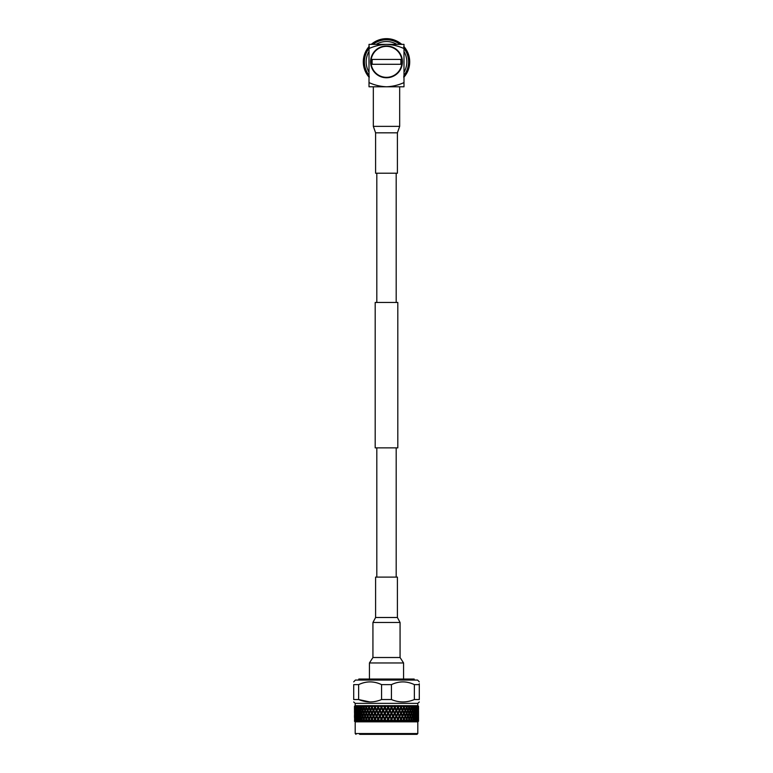 <?xml version="1.0" encoding="UTF-8"?>
<svg xmlns="http://www.w3.org/2000/svg" width="773" height="773" viewBox="0 0 773 773"><rect width="100%" height="100%" fill="white"/><g stroke="black" fill="none" stroke-linecap="round" stroke-linejoin="round"><path stroke-width="1.16" d="M396.191 577.112L396.191 447.867M396.191 302.456L396.191 173.21M376.809 577.112L376.809 447.867M376.809 302.456L376.809 173.21M397.409 577.112L375.591 577.112L375.591 617.501L397.409 617.501L397.409 577.112M359.638 734.35L417.005 734.35L359.638 734.35M414.193 680.066L414.193 679.052L358.807 679.052L358.807 680.066M355.194 703.353L355.194 705.681L417.807 705.681L417.807 703.353L355.194 703.353L353.705 701.961M358.981 706.184L358.17 707.595L358.769 709.72L359.435 706.184M360.74 705.73L359.87 706.184L360.74 705.73L359.88 707.595L360.595 709.72L361.349 707.595L360.353 706.184M361.493 705.73L360.846 706.184L361.493 705.73L361.619 706.86L361.368 706.184M361.87 706.184L362.759 705.73L361.89 707.595L362.701 709.72L363.561 707.595L362.421 706.184M362.991 706.184L363.61 705.73L363.861 706.86L364.141 706.184L363.581 706.184M364.141 706.184L365.03 705.73L364.16 707.595L365.078 709.72L366.016 707.595L364.759 706.184M365.397 706.184L365.977 705.73L366.354 706.86L366.663 706.184L366.044 706.184M366.663 706.184L367.542 705.73M368.025 706.184L367.339 706.184L366.682 707.595L367.677 709.72L368.702 707.595L368.025 706.184L368.566 705.73L369.059 706.86L369.397 706.184L368.731 706.184M369.397 706.184L370.257 705.73L369.417 707.595L370.489 709.72L371.581 707.595L370.856 706.184L370.122 706.184M370.856 706.184L371.359 705.73L371.968 706.86L372.325 706.184L371.61 706.184M372.325 706.184L373.156 705.73L372.344 707.595L373.475 709.72L374.625 707.595L373.861 706.184L373.088 706.184M373.861 706.184L374.316 705.73L375.021 706.86L375.398 706.184L374.654 706.184M375.398 706.184L376.2 705.73L375.427 707.595L376.606 709.72L377.804 707.595L377.011 706.184L376.2 706.184M377.011 706.184L377.408 705.73L378.21 706.86L378.596 706.184L377.833 706.184M378.596 706.184L379.359 705.73L378.625 707.595L379.843 709.72L381.07 707.595L380.258 706.184L379.427 706.184M380.258 706.184L380.596 705.73L381.495 706.86L381.881 706.184L381.099 706.184M381.881 706.184L382.587 705.73L381.91 707.595L383.157 709.72L384.403 707.595L383.572 706.184L382.732 706.184M383.572 706.184L383.852 705.73L384.828 706.86L385.225 706.184L384.423 706.184M385.225 706.184L386.075 706.184L385.254 707.595L386.5 709.72L387.746 707.595L386.925 706.184L386.075 706.184M386.925 706.184L387.138 705.73L388.172 706.86L388.577 706.184L387.775 706.184M388.577 706.184L389.428 706.184L388.597 707.595L389.843 709.72L391.09 707.595L390.268 706.184L389.428 706.184M390.268 706.184L391.505 706.86L391.901 706.184L391.119 706.184M391.901 706.184L392.742 706.184L391.93 707.595L393.157 709.72L394.375 707.595L393.573 706.184L392.742 706.184M393.573 706.184L394.79 706.86L395.167 706.184L394.404 706.184M395.167 706.184L395.989 706.184L395.196 707.595L396.394 709.72L397.573 707.595L396.8 706.184L395.989 706.184M396.8 706.184L397.979 706.86L398.346 706.184L397.602 706.184M398.346 706.184L399.139 706.184L398.375 707.595L399.525 709.72L400.656 707.595L399.912 706.184L399.139 706.184M399.912 706.184L401.032 706.86L401.39 706.184L400.675 706.184M401.39 706.184L402.144 706.184L401.419 707.595L402.511 709.72L403.583 707.595L402.878 706.184L402.144 706.184M402.878 706.184L403.941 706.86L404.269 706.184L403.603 706.184M404.269 706.184L404.975 706.184L404.298 707.595L405.323 709.72L406.318 707.595L405.661 706.184L404.975 706.184M405.67 706.213L406.646 706.86L406.956 706.184L406.337 706.184M406.956 706.184L407.603 706.184L406.985 707.595L407.922 709.72L408.84 707.595L407.603 706.184M408.241 706.184L409.139 706.86L409.419 706.184L408.859 706.184M409.419 706.184L410.009 706.184L409.439 707.595L410.299 709.72L411.11 707.595L410.009 706.184M410.579 706.184L411.381 706.86L411.632 706.184L410.241 705.73M411.632 706.184L412.154 706.184L411.651 707.595L412.405 709.72L413.12 707.595L412.154 706.184M412.647 706.184L413.352 706.86L413.13 706.184M413.565 706.184L414.231 709.72L414.83 707.595L414.019 706.184M414.434 706.184L415.033 706.86L414.85 706.184M415.207 706.184L415.748 709.72L416.241 707.595L415.574 706.184M415.922 706.184L416.396 706.86L416.251 706.184M417.082 706.184L416.541 707.595L416.956 709.72L417.314 707.595L416.541 705.73L417.43 706.86L417.323 706.184M417.526 706.184L417.816 709.72L417.729 706.184M417.903 706.184L418.125 706.86L418.058 706.184M418.183 706.184L417.642 705.73L418.299 706.184L418.348 709.72L418.299 706.184M418.386 706.184L417.768 705.73L418.473 706.86L418.454 706.184M418.493 706.184L417.874 705.73L418.522 706.184L418.522 709.72L417.884 710.339M417.884 721.779L418.512 721.257L417.807 721.837L355.194 721.837L355.194 733.538L417.807 733.538L417.005 734.35M414.231 721.141L414.83 719.016L414.231 716.88L413.681 721.76L414.618 721.257L413.681 721.779L413.826 721.257L411.893 721.779L411.932 721.257L409.825 721.779L409.758 721.257L407.506 721.779L407.332 721.257L404.955 721.779L404.675 721.257L402.202 721.779L401.825 721.257L399.274 721.779L398.8 721.257L396.211 721.779L395.641 721.257L393.032 721.779L392.384 721.257L389.795 721.779L389.061 721.257L386.51 721.779L385.717 721.257L383.234 721.779L382.374 721.257L379.987 721.779L379.079 721.257L376.809 721.779L375.862 721.257L373.746 721.779L372.76 721.257L370.818 721.779L369.813 721.257L368.064 721.779L354.749 721.257L355.29 721.779L354.488 721.257L355.116 721.779L354.488 721.257L355.165 718.909L354.527 718.291L354.527 714.02L354.527 718.291M415.169 721.779L416.058 721.257L415.178 721.779L415.42 721.257L414.618 721.257L415.033 719.74L414.463 718.909L415.574 716.156L415.033 714.02L414.444 716.156L415.033 718.291M418.415 721.257L418.473 719.74L418.512 721.257L417.729 721.769L418.251 721.257L416.347 721.779L416.695 721.257L416.058 721.257L416.396 719.74L415.797 718.909L416.821 716.156L416.396 714.02L416.396 718.291M401.023 718.32L402.134 716.156L401.032 714.02L399.912 716.156L400.752 718.909L402.192 716.049L403.941 718.291L404.975 716.156L403.941 714.02L402.878 716.156M419.295 681.873L417.604 680.066L355.396 680.066L353.705 681.873M358.633 684.627L353.705 684.627C353.705 681.003 353.705 681.003 353.705 684.627C353.705 681.003 353.705 681.003 353.705 684.627L353.705 699.546C353.705 702.725 353.705 702.725 353.705 699.546C353.705 702.725 353.705 702.725 353.705 699.546L358.633 699.546C366.267 702.725 373.91 702.725 381.572 699.546L381.572 684.627C373.919 681.003 366.276 681.003 358.633 684.627L358.633 699.546L369.909 701.952M419.295 683.738L419.295 684.627C419.295 681.003 419.295 681.003 419.295 684.627L414.367 684.627C406.743 681.003 399.1 681.003 391.428 684.627L381.572 684.627M419.295 684.627L419.295 699.546C419.295 702.725 419.295 702.725 419.295 699.546L414.367 699.546L414.367 684.627M391.428 684.627L391.428 699.546C399.071 702.725 406.714 702.725 414.367 699.546M391.428 699.546L381.572 699.546M418.512 710.445L418.522 715.431L417.884 716.049M418.512 715.44L418.522 721.141L417.884 721.76M418.493 713.295L418.522 715.431M418.348 709.72L417.71 710.339L418.348 711.17L418.348 715.431L418.348 711.17M418.473 708.319L417.835 707.488L418.473 706.86M418.473 712.571L417.835 713.189L418.473 714.02L418.473 718.291L418.473 714.02M418.125 712.571L418.125 708.319L418.125 712.571L417.497 713.189L418.125 714.02L418.125 718.291L418.125 714.02M417.816 709.72L417.198 710.339L417.816 711.17L417.816 715.431L417.816 711.17M418.125 708.319L417.497 707.488L418.125 706.86M418.348 715.431L417.71 716.049L418.348 716.88L418.348 721.141L418.348 716.88M418.473 718.291L417.835 718.909L418.473 719.74M418.522 716.88L418.522 721.141M417.43 712.571L417.43 708.319L417.43 712.571L416.811 713.189L417.43 714.02L417.43 718.291L417.43 714.02M416.956 709.72L416.347 710.339L416.956 711.17L416.956 715.431L416.956 711.17M417.43 708.319L416.811 707.488L417.43 706.86M417.816 715.431L417.198 716.049L417.816 716.88L417.816 721.141L417.816 716.88M418.125 718.291L417.497 718.909L417.971 721.257M418.348 721.141L417.71 721.76M418.251 721.257L418.125 719.74M416.396 712.571L416.396 708.319L416.396 712.571L415.797 713.189L416.396 714.02M415.748 709.72L415.169 710.339L415.748 715.431L416.241 713.295L415.748 711.17M416.396 708.319L415.797 707.488L416.396 706.86M416.956 715.431L416.347 716.049L416.956 716.88L416.956 721.141L416.956 716.88M417.43 718.291L416.811 718.909L417.188 721.257M417.816 721.141L417.198 721.76M417.642 721.257L417.43 719.74M415.033 712.571L415.574 710.445L415.033 708.319L414.444 710.445L415.033 714.02M414.231 709.72L413.584 713.295L414.231 715.431L414.83 713.295L414.231 711.17M415.033 708.319L414.463 707.488L415.033 706.86M415.748 715.431L415.169 716.049L415.748 721.141L416.241 719.016L415.748 716.88M416.956 721.141L416.347 721.76M416.695 721.257L416.396 719.74M413.352 712.571L414.009 710.445L413.352 708.319L412.656 710.445L413.352 712.571L412.656 716.156L413.352 718.291L414.009 716.156L413.352 714.02M412.405 709.72L411.651 713.295L412.405 715.431L413.12 713.295L412.405 711.17M413.352 708.319L412.821 707.488L413.352 706.86M414.231 715.431L413.681 716.049L414.231 716.88M415.748 721.141L415.169 721.76M415.42 721.257L415.033 719.74M411.381 712.571L412.154 710.445L411.381 708.319L410.579 710.445L411.381 712.571L410.579 716.156L411.381 718.291L412.154 716.156L411.381 714.02M410.299 709.72L409.825 710.339L410.579 710.445M411.381 708.319L410.888 707.488L411.381 706.86M412.405 715.431L411.651 719.016L412.405 721.141L413.12 719.016L412.405 716.88M413.352 718.291L412.859 721.257L411.912 721.769M413.826 721.257L413.352 719.74M410.299 715.431L411.11 713.295L410.299 711.17L409.439 713.295L410.299 715.431L409.825 716.049L410.579 716.156M409.139 712.571L410.009 710.445L409.139 708.319L408.241 710.445L409.139 712.571L408.695 713.189L409.439 713.295M407.922 709.72L407.497 710.339L408.241 710.445M409.139 708.319L408.695 707.488L409.439 707.595M410.299 711.17L409.825 710.339M411.381 718.291L410.811 721.257M412.405 721.141L411.893 721.76M411.932 721.257L411.381 719.74M410.299 721.141L411.11 719.016L410.299 716.88L409.439 719.016L410.299 721.141L409.825 721.76M409.139 718.291L410.009 716.156L409.139 714.02L408.241 716.156L409.139 718.291L408.695 718.909L409.439 719.016M407.922 715.431L408.84 713.295L407.922 711.17L406.985 713.295L407.922 715.431L407.497 716.049L408.241 716.156M406.646 712.571L407.603 710.445L406.646 708.319L405.661 710.445L406.646 712.571L406.25 713.189L406.985 713.295M405.323 709.72L404.946 710.339L405.661 710.445M406.646 708.319L406.25 707.488L406.985 707.595M407.922 711.17L407.497 710.339M409.139 714.02L408.695 713.189M410.299 716.88L409.825 716.049M409.758 721.257L409.139 719.74L408.502 721.257M407.922 721.141L408.84 719.016L407.922 716.88L406.985 719.016L407.922 721.141L407.497 721.76M406.646 718.291L407.603 716.156L406.646 714.02L405.661 716.156L406.646 718.291L406.25 718.909L406.985 719.016M405.323 715.431L406.318 713.295L405.786 712.146L405.323 711.17L404.298 713.295L405.323 715.431L404.946 716.049L405.661 716.156M403.941 712.571L404.975 710.445L403.941 708.319L402.878 710.445L403.941 712.571L403.593 713.189L404.298 713.295M402.511 709.72L402.192 710.339L402.878 710.445M403.941 708.319L403.583 707.595M405.323 711.17L404.975 710.445M406.646 714.02L406.25 713.189M407.922 716.88L407.497 716.049M409.139 719.74L408.695 718.909M407.332 721.257L406.646 719.74L405.951 721.257M405.323 721.141L406.318 719.016L405.323 716.88L404.298 719.016L405.323 721.141L404.946 721.769L403.593 718.909L404.298 719.016M402.511 715.431L403.583 713.295L402.511 711.17L401.419 713.295L402.511 715.431L402.144 716.146M401.032 712.571L402.134 710.445L401.032 708.319L399.912 710.445L400.752 713.189L402.134 710.445M399.525 709.72L400.656 707.595M397.979 712.571L399.129 710.445L397.979 708.319L396.8 710.445L397.747 713.189L399.264 710.339L399.912 710.445M401.032 708.319L401.641 705.73M399.525 715.431L400.656 713.295L399.525 711.17L398.375 713.295L399.264 716.049L400.752 713.189L401.419 713.295M402.511 711.17L400.752 707.488L401.419 707.595M403.941 714.02L403.583 713.295M403.941 718.291L403.583 719.016L402.511 716.88L401.419 719.016L402.511 721.141L403.583 719.016M405.323 716.88L404.975 716.156M406.646 719.74L406.25 718.909M404.675 721.257L403.941 719.74L403.187 721.257M396.394 709.72L397.573 707.595M394.79 712.571L395.989 710.445L394.79 708.319L393.573 710.445L394.626 713.189L396.201 710.339L396.8 710.445M397.979 708.319L398.684 705.73M399.525 711.17L399.129 710.445M396.394 715.431L397.573 713.295L396.394 711.17L395.196 713.295L396.201 716.049L397.747 713.189L398.375 713.295M401.032 714.02L400.656 713.295M397.979 718.291L399.129 716.156L397.979 714.02L396.8 716.156L397.747 718.909L399.264 716.049L399.912 716.156M399.525 721.141L400.656 719.016L399.525 716.88L398.375 719.016L399.264 721.76L400.752 718.909L401.419 719.016M402.511 716.88L397.747 707.488L398.375 707.595M402.511 721.141L402.192 721.769L400.656 719.016M403.941 719.74L402.192 716.049M401.825 721.257L401.032 719.74L400.24 721.257M393.157 709.72L394.375 707.595M391.505 712.571L392.742 710.445L391.505 708.319L390.268 710.445L391.409 713.189L393.022 710.339L393.573 710.445M394.79 708.319L395.592 705.73M396.394 711.17L395.989 710.445M393.157 715.431L394.375 713.295L393.157 711.17L391.93 713.295L393.022 716.049L394.626 713.189L395.196 713.295M397.979 714.02L397.573 713.295M394.79 718.291L395.989 716.156L394.79 714.02L393.573 716.156L394.626 718.909L396.201 716.049L396.8 716.156M399.525 716.88L399.129 716.156M396.394 721.141L397.573 719.016L396.394 716.88L395.196 719.016L396.201 721.76L397.747 718.909L398.375 719.016M398.8 721.257L397.747 718.909L399.283 721.769M401.032 719.74L395.196 707.595M397.979 719.74L397.138 721.257M389.843 709.72L391.09 707.595M388.172 712.571L389.418 710.445L388.172 708.319L386.925 710.445L388.143 713.189L390.268 710.445M391.505 708.319L392.404 705.73M393.157 711.17L392.742 710.445M389.843 715.431L391.09 713.295L389.843 711.17L388.606 713.295L389.785 716.049L391.93 713.295M394.79 714.02L394.375 713.295M391.505 718.291L392.742 716.156L391.505 714.02L390.268 716.156L391.409 718.909L393.022 716.049L393.573 716.156M396.394 716.88L395.989 716.156M393.157 721.141L394.375 719.016L393.157 716.88L391.93 719.016L393.022 721.76L394.626 718.909L395.196 719.016M391.505 706.86L397.573 719.016M396.211 721.779L394.375 719.016M395.641 721.257L394.79 719.74L393.921 721.257M386.5 709.72L387.746 707.595M384.828 712.571L386.075 710.445L384.828 708.319L383.582 710.445L384.857 713.189L386.925 710.445M388.172 708.319L389.148 705.73M389.843 711.17L389.418 710.445M386.5 715.431L387.746 713.295L386.5 711.17L385.254 713.295L386.5 716.049L388.606 713.295M391.505 714.02L391.09 713.295M388.172 718.291L389.418 716.156L388.172 714.02L386.925 716.156L388.143 718.909L390.268 716.156M393.157 716.88L392.742 716.156M389.843 721.141L391.09 719.016L389.843 716.88L388.606 719.016L389.785 721.76L391.93 719.016M393.032 721.779L391.09 719.016M394.79 719.74L388.597 707.595M392.384 721.257L391.505 719.74L390.626 721.257M383.157 709.72L384.403 707.595M381.495 712.571L382.732 710.445L381.495 708.319L380.258 710.445L381.591 713.189L383.582 710.445M384.828 708.319L385.862 705.73M386.5 711.17L386.075 710.445M383.157 715.431L384.394 713.295L383.157 711.17L381.91 713.295L383.215 716.049L385.254 713.295M388.172 714.02L387.746 713.295M384.828 718.291L386.075 716.156L384.828 714.02L383.582 716.156L384.857 718.909L386.925 716.156M389.843 716.88L389.418 716.156M386.5 721.141L387.746 719.016L386.5 716.88L385.254 719.016L386.5 721.76L388.606 719.016M389.795 721.779L387.746 719.016M391.505 719.74L385.254 707.595M389.061 721.257L388.172 719.74L387.283 721.257M379.843 709.72L381.07 707.595M378.21 712.571L379.427 710.445L378.21 708.319L377.011 710.445L378.374 713.189L380.258 710.445M381.495 708.319L382.587 705.73M383.157 711.17L382.732 710.445M379.843 715.431L381.07 713.295L379.843 711.17L378.625 713.295L379.978 716.049L381.91 713.295M384.828 714.02L384.394 713.295M381.495 718.291L382.732 716.156L381.495 714.02L380.258 716.156L381.591 718.909L383.582 716.156M386.5 716.88L386.075 716.156M383.157 721.141L384.394 719.016L383.157 716.88L381.91 719.016L383.215 721.76L385.254 719.016M386.51 721.779L384.394 719.016M388.172 719.74L381.91 707.595M385.717 721.257L384.828 719.74L383.939 721.257M376.606 709.72L377.804 707.595M375.021 712.571L376.2 710.445L375.021 708.319L373.871 710.445L375.253 713.189L377.011 710.445M378.21 708.319L379.359 705.73M379.843 711.17L379.978 710.339L379.427 710.445M376.606 715.431L377.804 713.295L376.606 711.17L375.427 713.295L376.799 716.049L378.625 713.295M381.495 714.02L381.591 713.189L381.07 713.295M378.21 718.291L379.427 716.156L378.21 714.02L377.011 716.156L378.374 718.909L380.258 716.156M383.157 716.88L382.732 716.156M379.843 721.141L381.07 719.016L379.843 716.88L378.625 719.016L379.978 721.76L381.91 719.016M383.234 721.779L381.07 719.016M384.828 719.74L378.625 707.595M382.374 721.257L381.495 719.74L380.616 721.257M373.475 709.72L373.736 710.339L375.253 707.488L374.625 707.595M370.489 709.72L371.968 712.571L373.088 710.445L371.968 708.319L370.866 710.445L372.248 713.189L373.871 710.445M375.021 708.319L376.2 705.73M376.606 711.17L376.799 710.339L376.2 710.445M373.475 715.431L374.625 713.295L373.475 711.17L372.344 713.295L373.736 716.049L375.427 713.295M378.21 714.02L378.374 713.189L377.804 713.295M375.021 718.291L376.2 716.156L375.021 714.02L373.871 716.156L375.253 718.909L377.011 716.156M379.843 716.88L379.978 716.049L379.427 716.156M376.606 721.141L377.804 719.016L376.606 716.88L375.427 719.016L376.799 721.76L378.625 719.016M379.987 721.779L378.374 718.909L377.804 719.016M381.495 719.74L375.427 707.595M379.079 721.257L378.21 719.74L377.359 721.257M369.059 712.571L370.122 710.445L369.059 708.319L368.025 710.445L369.407 713.189L372.248 707.488L371.581 707.595M371.968 708.319L373.156 705.73M373.475 711.17L373.736 710.339L373.088 710.445M370.489 715.431L371.581 713.295L370.489 711.17L369.417 713.295L370.808 716.049L372.344 713.295M375.021 714.02L375.253 713.189L374.625 713.295M371.968 718.291L373.088 716.156L371.968 714.02L370.866 716.156L372.248 718.909L373.871 716.156M376.606 716.88L376.799 716.049L376.2 716.156M373.475 721.141L374.625 719.016L373.475 716.88L372.344 719.016L373.736 721.76L375.427 719.016M376.809 721.779L375.253 718.909L374.625 719.016M378.21 719.74L378.374 718.909L372.344 707.595M375.862 721.257L375.021 719.74L374.2 721.257M367.677 709.72L368.054 710.339L369.407 707.488L368.702 707.595M367.31 711.952L368.025 710.445M369.059 708.319L370.257 705.73M370.489 711.17L370.808 710.339L370.122 710.445M367.677 715.431L368.702 713.295L367.677 711.17L366.682 713.295L368.054 716.049L369.417 713.295M371.968 714.02L372.248 713.189L371.581 713.295M369.059 718.291L370.122 716.156L369.059 714.02L368.025 716.156L369.407 718.909L370.866 716.156M373.475 716.88L373.736 716.049L373.088 716.156M370.489 721.141L371.581 719.016L370.489 716.88L369.417 719.016L370.808 721.76L372.344 719.016M372.76 721.257L372.248 718.909L373.717 721.769M375.021 719.74L375.253 718.909L370.808 710.339M371.968 719.74L371.175 721.257M366.354 712.571L367.339 710.445L366.354 708.319L365.397 710.445L366.75 713.189L366.016 713.295L365.078 711.17L364.16 713.295L365.078 715.431L366.016 713.295M365.078 709.72L365.503 710.339L364.759 710.445L363.861 708.319L362.991 710.445L363.861 712.571L364.759 710.445M366.354 708.319L366.75 707.488L366.016 707.595M367.677 711.17L368.054 710.339L367.339 710.445M369.059 714.02L369.407 713.189L368.702 713.295M367.33 717.634L368.025 716.156M370.489 716.88L370.808 716.049L370.122 716.156M367.677 721.141L368.702 719.016L367.677 716.88L366.682 719.016L368.054 721.76L369.417 719.016M370.808 716.049L372.248 718.909L371.581 719.016M369.813 721.257L369.059 719.74L368.325 721.257M366.354 718.291L367.339 716.156L366.354 714.02L365.397 716.156L366.75 718.909L366.016 719.016L365.078 716.88L364.16 719.016L365.078 721.141L366.016 719.016M362.701 709.72L363.175 710.339L362.421 710.445L361.619 708.319L360.846 710.445L361.619 712.571L362.421 710.445M363.861 708.319L364.305 707.488L363.561 707.595M363.861 712.571L364.305 713.189L363.561 713.295L362.701 711.17L361.89 713.295L362.701 715.431L363.561 713.295M365.078 711.17L365.503 710.339M365.078 715.431L365.503 716.049L364.759 716.156L363.861 714.02L362.991 716.156L363.861 718.291L364.759 716.156M366.354 714.02L366.75 713.189M367.677 716.88L368.054 716.049L367.339 716.156M369.059 719.74L369.407 718.909L368.702 719.016M367.049 721.257L366.354 719.74L365.668 721.257M361.619 712.571L362.112 713.189L360.846 716.156L361.619 718.291L362.421 716.156L361.619 714.02M362.701 711.17L363.175 710.339M362.701 715.431L363.175 716.049L362.421 716.156M363.861 714.02L364.305 713.189M363.861 718.291L364.305 718.909L363.561 719.016L362.701 716.88L361.89 719.016L362.701 721.141L363.561 719.016M365.078 716.88L365.503 716.049M365.078 721.141L365.503 721.76M366.354 719.74L366.75 718.909M360.595 709.72L361.107 710.339L359.88 713.295L360.595 715.431L361.349 713.295L360.595 711.17M361.619 708.319L362.112 707.488L361.619 706.86M359.648 712.571L360.344 710.445L359.648 708.319L358.991 710.445L360.179 713.189L358.991 716.156L359.648 718.291L360.344 716.156L359.648 714.02M364.498 721.257L363.861 719.74L363.242 721.257M360.595 715.431L361.107 716.049L359.88 719.016L360.595 721.141L361.349 719.016L360.595 716.88M361.619 718.291L362.112 718.909L361.068 721.257M362.701 716.88L363.175 716.049M362.701 721.141L363.175 721.76M363.861 719.74L364.305 718.909M358.769 709.72L359.319 710.339L358.17 713.295L358.769 715.431L359.416 713.295L358.769 711.17M359.648 708.319L360.179 707.488L359.648 706.86M357.967 712.571L358.556 710.445L357.967 708.319L357.426 710.445L358.537 713.189L357.426 716.156L357.967 718.291L358.556 716.156L357.967 714.02M357.252 709.72L357.426 706.184L356.759 707.595L357.831 710.339L356.759 713.295L357.252 715.431L357.783 713.295L357.252 711.17M362.189 721.257L361.619 719.74M359.648 718.291L360.179 718.909L359.174 721.257M360.595 721.141L361.107 721.76M357.967 708.319L358.537 707.488L358.15 706.184L357.967 706.86M358.769 715.431L359.319 716.049L358.17 719.016L358.769 721.141L359.416 719.016L358.769 716.88M356.604 712.571L356.604 708.319L356.179 710.445L357.203 713.189L356.179 716.156L356.604 718.291L356.604 714.02M356.044 709.72L356.179 706.184L355.686 707.595L356.653 710.339L355.686 713.295L356.044 715.431L356.044 711.17M361.088 721.769L359.648 719.74M358.769 721.141L359.319 721.76M356.604 708.319L357.203 707.488L356.749 706.184L356.604 706.86M357.252 715.431L357.831 716.049L356.759 719.016L357.252 721.141L357.783 719.016L357.252 716.88M357.967 718.291L358.537 718.909L357.58 721.257M355.57 712.571L355.57 708.319L355.271 710.445L356.189 713.189L355.271 716.156L355.57 718.291L355.57 714.02M355.184 709.72L355.271 706.184L355.184 709.72L355.802 710.339L355.184 711.17L355.184 715.431L355.184 711.17M359.3 721.769L358.382 721.257L357.967 719.74M355.57 708.319L356.189 707.488L355.677 706.184L355.57 706.86M356.044 715.431L356.653 716.049L355.686 719.016L356.044 721.141L356.044 716.88M356.604 718.291L357.203 718.909L356.305 721.257M357.252 721.141L357.831 721.76M356.942 721.257L356.604 719.74M354.875 712.571L354.875 708.319L354.875 712.571L355.503 713.189L354.875 714.02L354.875 718.291L354.875 714.02M354.652 709.72L354.701 706.184L354.652 709.72L355.29 710.339L354.652 711.17L354.652 715.431L354.652 711.17M354.875 708.319L355.503 707.488L354.942 706.184L354.875 706.86M355.184 715.431L355.802 716.049L355.184 716.88L355.184 721.141L355.184 716.88M355.57 718.291L356.189 718.909L355.358 721.257M356.044 721.141L356.653 721.76M355.812 721.257L355.57 719.74M354.527 712.571L354.527 708.319L354.527 712.571L355.165 713.189L354.527 714.02M354.478 709.295L354.478 706.184L355.126 705.73L354.488 706.184L354.478 709.72L355.116 710.339M354.527 708.319L355.165 707.488L354.546 706.184L354.527 706.86M354.652 715.431L355.29 716.049L354.652 716.88L354.652 721.141L354.652 716.88M354.875 718.291L355.503 718.909L354.749 721.257M355.184 721.141L355.802 721.76M355.029 721.257L354.875 719.74M354.488 710.445L354.507 713.295M354.478 715.431L355.116 716.049M354.652 721.141L355.29 721.76M354.585 721.257L354.527 719.74M354.478 716.88L354.488 715.44M354.478 721.141L355.116 721.76M355.677 705.73L355.097 706.184M355.126 705.73L354.507 706.184M363.861 706.86L364.305 707.488M366.354 706.86L366.75 707.488M369.059 706.86L369.417 707.595M371.968 706.86L371.359 705.73M375.021 706.86L374.316 705.73M378.21 706.86L377.408 705.73M381.495 706.86L380.596 705.73M384.828 706.86L383.852 705.73M388.172 706.86L387.138 705.73M390.413 705.73L391.93 707.595M394.79 706.86L394.626 707.488L393.641 705.73M397.979 706.86L397.747 707.488L396.8 705.73M401.032 706.86L400.752 707.488L399.844 705.73M403.941 706.86L403.593 707.488L404.298 707.595M406.646 706.86L406.25 707.488M409.139 706.86L408.695 707.488M405.67 717.634L402.192 710.339M405.69 711.952L402.743 705.73M397.805 447.867L375.195 447.867L375.195 302.456L397.805 302.456L397.805 447.867M404.173 76.479L404.105 75.715L404.849 76.073A23.209 23.209 0 0 0 405.69 74.923L405.11 74.334L405.864 74.15L405.709 73.396L406.492 73.657A23.209 23.209 0 0 0 407.168 72.42L406.53 71.899L407.255 71.628L407.004 70.894L407.815 71.058A23.209 23.209 0 0 0 408.328 69.744L407.632 69.309L408.318 68.952L407.97 68.256L408.791 68.314A23.209 23.209 0 0 0 409.149 66.942L408.395 66.604L409.033 66.159L408.608 65.512L409.429 65.473A23.209 23.209 0 0 0 409.603 64.062L408.82 63.821L409.39 63.299L408.888 62.719L409.7 62.565A23.209 23.209 0 0 0 409.7 61.154L408.888 61.009L409.39 60.42L408.82 59.908L409.603 59.656A23.209 23.209 0 0 0 409.429 58.255L408.608 58.207L409.033 57.56L408.395 57.125L409.149 56.777A23.209 23.209 0 0 0 408.791 55.405L407.97 55.463L408.318 54.777L407.632 54.41L408.328 53.975A23.209 23.209 0 0 0 407.815 52.661L407.004 52.825L407.255 52.091L406.53 51.82L407.168 51.308A23.209 23.209 0 0 0 406.492 50.061L405.709 50.332L405.864 49.569L405.11 49.395L405.69 48.796A23.209 23.209 0 0 0 404.849 47.655L404.105 48.013L404.173 47.24M401.757 44.37A23.209 23.209 0 0 0 400.743 43.53L400.114 44.071L399.979 43.307L399.216 43.414L399.525 42.65A23.209 23.209 0 0 0 398.337 41.897L397.776 42.505L397.554 41.761L396.8 41.964L397.022 41.172A23.209 23.209 0 0 0 395.737 40.563L395.264 41.24L394.945 40.534L394.23 40.834L394.346 40.012A23.209 23.209 0 0 0 392.993 39.578L392.607 40.302L392.201 39.645L391.534 40.032L391.544 39.201A23.209 23.209 0 0 0 390.152 38.94L389.853 39.713L389.379 39.104L388.761 39.568L388.664 38.747A23.209 23.209 0 0 0 387.254 38.66L387.051 39.462L386.5 38.921L385.949 39.462L385.746 38.66A23.209 23.209 0 0 0 384.336 38.747L384.239 39.568L383.621 39.104L383.147 39.713L382.848 38.94A23.209 23.209 0 0 0 381.456 39.201L381.466 40.032L380.799 39.645L380.393 40.302L380.007 39.578A23.209 23.209 0 0 0 378.654 40.012L378.77 40.834L378.055 40.534L377.736 41.24L377.263 40.563A23.209 23.209 0 0 0 375.978 41.172L376.2 41.964L375.446 41.761L375.224 42.505L374.663 41.897A23.209 23.209 0 0 0 373.475 42.65L373.784 43.414L373.021 43.307L372.886 44.071L372.257 43.53A23.209 23.209 0 0 0 371.243 44.37M403.989 75.358A22.098 22.098 0 0 0 403.989 48.361A22.098 22.098 0 0 1 403.989 75.358M386.5 39.761A22.098 22.098 0 0 1 399.999 44.37A22.098 22.098 0 0 0 373.001 44.37M408.714 68.584L408.27 69.918L408.579 69.039L407.806 68.787L408.405 69.522L407.815 71.058M408.328 69.744L408.086 70.411M406.588 73.493L405.574 75.078L406.588 73.493M404.965 75.918L403.767 77.368L404.385 76.653L403.767 76.141L403.893 77.223M407.081 72.585L407.883 70.884L407.081 72.585L407.506 71.744L406.772 71.396L406.84 73.039L405.419 73.87L406.096 74.295M406.84 73.039L406.492 73.657M404.385 76.653L403.767 77.368M405.69 74.923L404.849 76.073M369.233 77.368L368.035 75.918L368.615 76.653L369.233 76.141L368.286 76.256L367.31 74.923A23.209 23.209 0 0 0 368.151 76.073L368.895 75.715L368.827 76.479M366.653 73.899L367.426 75.078L366.412 73.493L366.904 74.295L367.581 73.87L366.624 73.86L365.726 72.208L366.624 73.86L367.291 73.396L367.136 74.15L367.89 74.334L367.31 74.923M365.919 72.585L365.117 70.884L365.494 71.744L366.228 71.396L365.281 71.271L364.595 69.522L364.914 70.411M364.73 69.918L364.151 68.13L364.421 69.039L365.194 68.787L364.267 68.536L363.803 66.72L364.267 68.536L365.03 68.256L364.682 68.952L365.368 69.309L364.672 69.744A23.209 23.209 0 0 0 365.185 71.058L365.996 70.894L365.745 71.628L366.47 71.899L365.832 72.42A23.209 23.209 0 0 0 366.508 73.657M368.151 76.073L367.726 75.503M363.542 65.28L363.89 67.135L363.542 65.28L363.697 66.207L364.489 66.063L363.61 65.705L363.397 64.062A23.209 23.209 0 0 0 363.571 65.473L364.392 65.512L363.967 66.159L364.605 66.604L363.851 66.942A23.209 23.209 0 0 0 364.209 68.314M364.576 69.473L364.151 68.13M363.291 62.381L363.416 64.256L363.291 62.381L363.339 63.318L364.141 63.27L363.31 62.797L363.3 61.154A23.209 23.209 0 0 0 363.3 62.565L364.112 62.719L363.61 63.299L364.18 63.821L363.397 64.062M363.31 60.874L363.416 59.463L363.339 60.4L364.141 60.458L363.368 59.888L363.571 58.255A23.209 23.209 0 0 0 363.397 59.656L364.18 59.908L363.61 60.42L364.112 61.009L363.3 61.154M363.542 58.439L363.89 56.593L363.697 57.511L364.489 57.666L363.803 56.999L364.209 55.405A23.209 23.209 0 0 0 363.851 56.777L364.605 57.125L363.967 57.56L364.392 58.207L363.571 58.255M364.576 54.245L364.151 55.588L364.73 53.801L364.421 54.69L365.194 54.941L364.595 54.197L365.281 52.448L364.914 53.318M365.117 52.835L365.919 51.134L365.494 51.975L366.228 52.322L365.726 51.511L366.624 49.868L366.16 50.68M366.412 50.226L367.426 48.641L366.904 49.424L367.581 49.859L367.185 48.989L368.286 47.472L367.726 48.216M368.325 47.433L369.233 46.351L368.615 47.066L369.233 47.578L369.108 46.496M373.63 42.544L372.103 43.655L373.63 42.544L372.857 43.085L373.33 43.732L373.282 42.786L374.663 41.897M374.499 41.993L376.151 41.085L375.32 41.52L375.707 42.225L375.775 41.278L377.263 40.563M371.707 43.974L372.441 43.394L371.707 43.974M374.905 41.752L376.151 41.085M377.089 40.64L378.838 39.954L377.958 40.283L378.248 41.027L378.441 40.09L380.229 39.51L378.654 40.012M373.475 42.65L374.064 42.264M379.823 39.636L381.64 39.162L380.731 39.375L380.925 40.157L381.234 39.259L383.079 38.901L381.456 39.201M375.978 41.172L376.615 40.863M380.277 39.5L381.64 39.162M382.664 38.969L384.529 38.737L383.592 38.834L383.688 39.636L384.104 38.776L385.746 38.66M383.128 38.901L384.529 38.737M387.437 38.669L385.563 38.669L387.437 38.669L386.5 38.65L386.5 39.462L387.022 38.66L388.664 38.747M390.336 38.969L388.471 38.737L390.336 38.969L389.408 38.834L389.312 39.636L389.921 38.901L391.544 39.201M392.269 39.375L393.177 39.636L391.36 39.162L393.177 39.636L392.269 39.375L392.075 40.157L392.771 39.51L394.346 40.012M387.254 38.66L387.959 38.698M395.042 40.283L395.911 40.64L394.162 39.954L395.911 40.64L395.042 40.283L394.752 41.027L395.525 40.476L397.225 41.278L395.737 40.563M390.152 38.94L390.848 39.065M396.849 41.085L398.501 41.993L397.68 41.52L397.293 42.225L398.134 41.781L400.897 43.655L400.143 43.085L399.67 43.732L401.293 43.974M392.993 39.578L393.67 39.79M399.37 42.544L400.52 43.365M403.767 46.351L404.965 47.8L404.385 47.066L403.767 47.578L404.714 47.472L405.69 48.796M406.588 50.226L405.574 48.641L406.588 50.226L406.096 49.424L405.419 49.859L406.376 49.868L407.168 51.308M407.883 52.835L407.081 51.134L407.883 52.835L407.506 51.975L406.772 52.322L407.719 52.448L408.328 53.975M408.849 55.588L408.27 53.801L408.849 55.588L408.579 54.69L407.806 54.941L408.733 55.183L409.149 56.777M406.492 50.061L406.84 50.68M409.458 58.439L409.11 56.593L409.458 58.439L409.304 57.511L408.511 57.666L409.39 58.023L409.603 59.656M409.584 59.463L409.709 61.347L409.661 60.4L408.859 60.458L409.69 60.922L409.69 62.797L409.709 61.859M408.791 55.405L408.985 56.091M409.661 63.318L409.584 64.256L409.709 62.381L409.584 64.256L409.661 63.318L408.859 63.27L409.632 63.84L409.39 65.695L409.526 64.768M409.458 65.28L409.11 67.135L409.304 66.207L408.511 66.063L409.197 66.72L408.733 68.536L409.149 66.942M409.304 66.207L409.11 67.125L409.304 66.207M408.849 68.13L408.579 69.039L408.849 68.13L408.579 69.039L408.849 68.13L408.579 69.039L407.806 68.787L408.791 68.314M408.579 69.039L408.27 69.918M364.672 69.744L365.194 68.787M363.851 66.942L364.489 66.063M364.595 54.197L365.368 54.41L364.682 54.777L365.03 55.463L364.209 55.405M365.726 51.511L366.47 51.82L365.745 52.091L365.996 52.825L365.185 52.661A23.209 23.209 0 0 0 364.672 53.975M365.185 52.661L366.228 52.322M367.185 48.989L367.89 49.395L367.136 49.569L367.291 50.332L366.508 50.061A23.209 23.209 0 0 0 365.832 51.308M366.508 50.061L367.581 49.859M368.827 47.24L368.895 48.013L368.151 47.655A23.209 23.209 0 0 0 367.31 48.796M368.151 47.655L369.233 47.578M372.257 43.53L373.33 43.732M380.007 39.578L380.925 40.157M382.848 38.94L383.688 39.636M397.022 41.172L397.293 42.225M399.525 42.65L399.67 43.732M403.893 46.496L403.767 47.578M409.7 62.565L408.859 63.27M409.429 65.473L408.511 66.063M405.815 74.73L405.419 73.87M369.108 77.223L369.233 76.141M369.011 48.361A22.098 22.098 0 0 0 369.011 75.358M365.832 72.42L366.228 71.396M367.581 73.87L367.185 74.73M403.767 76.141L404.714 76.256M406.772 71.396L407.719 71.271M408.859 60.458L409.632 59.888M408.511 57.666L409.197 56.999M407.806 54.941L408.405 54.197M406.772 52.322L407.274 51.511M405.419 49.859L405.815 48.989M394.752 41.027L394.559 40.09M392.075 40.157L391.766 39.259M389.312 39.636L388.896 38.776M386.5 39.462L385.978 38.66M378.248 41.027L377.475 40.476M375.707 42.225L374.866 41.781M365.194 54.941L364.267 55.183M364.489 57.666L363.61 58.023M364.141 60.458L363.31 60.922M364.141 63.27L363.368 63.84M372.296 64.285A14.407 14.407 0 0 1 372.093 61.859L370.625 61.009M402.375 61.009L400.907 61.859A14.407 14.407 0 0 1 400.704 64.285M402.144 59.028L400.791 60.052L402.356 60.719M370.644 60.719L372.209 60.052L370.856 59.028M370.625 62.71L372.093 61.859A14.407 14.407 0 0 1 372.296 59.434M370.856 64.7L372.209 63.666L370.644 63.009M402.356 63.009L400.791 63.666L402.144 64.7M400.704 59.434A14.407 14.407 0 0 1 400.907 61.859L402.375 62.71M370.789 64.285L402.211 64.285M371.195 64.285A15.499 15.499 0 0 0 401.805 64.285M402.211 59.434L370.789 59.434M401.805 59.434A15.499 15.499 0 0 0 371.195 59.434M375.591 173.21L375.591 132.821L397.409 132.821L397.409 173.21L375.591 173.21M402.404 61.859A15.904 15.904 0 0 0 386.5 45.965A15.904 15.904 0 0 0 370.596 61.859A15.904 15.904 0 0 0 386.5 77.764A15.904 15.904 0 0 0 402.404 61.859M399.67 86.779L399.67 126.357L373.33 126.357L373.33 86.779M369.011 48.554C374.586 46.022 380.413 44.631 386.5 44.37C392.549 44.621 398.385 46.013 403.989 48.554L403.989 82.595C398.385 85.136 392.549 86.528 386.5 86.779C380.413 86.518 374.586 85.127 369.011 82.595L369.011 44.37L403.989 44.37L403.989 48.554M369.011 82.595L369.011 86.779L403.989 86.779L403.989 82.595M375.591 617.501L372.934 622.487L400.066 622.487L400.066 657.514L372.934 657.514L369.426 662.963L369.426 679.052M403.574 679.052L403.574 662.963L369.426 662.963M403.989 72.247A20.34 20.34 0 0 0 403.989 51.472M396.887 44.37A20.34 20.34 0 0 0 376.113 44.37M369.011 51.472A20.34 20.34 0 0 0 369.011 72.247M417.807 705.681L418.522 706.184L418.522 709.72M417.807 721.837L417.807 733.538M417.807 703.353L419.295 701.961M355.194 705.681L354.478 706.184M355.194 733.538L355.995 734.35M400.066 622.487L397.409 617.501M372.934 622.487L372.934 657.514M403.574 662.963L400.066 657.514M399.67 126.357L397.409 132.821M373.33 126.357L375.591 132.821"/></g></svg>
